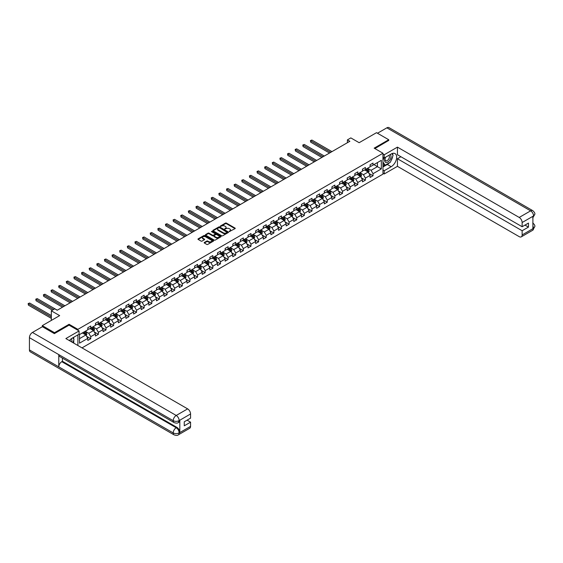 <?xml version="1.0" encoding="UTF-8"?>
<svg xmlns="http://www.w3.org/2000/svg" width="563" height="563" viewBox="0 0 563 563"><rect width="100%" height="100%" fill="white"/><g stroke="black" fill="none" stroke-linecap="round" stroke-linejoin="round"><path stroke-width="0.84" d="M229.268 231.597L235.038 228.648A0.676 0.394 0 0 0 235.038 228.092L226.396 223.103A0.676 0.394 0 0 0 225.439 223.103L220.337 226.052L220.337 226.439L221.674 226.059A2.175 1.253 0 0 1 224.743 226.059L225.46 226.474A2.175 1.253 0 0 1 226.101 227.361A2.175 1.253 0 0 1 225.46 228.247L224.806 229.014L226.136 228.634A2.175 1.253 0 0 1 229.211 228.634L229.929 229.05A2.175 1.253 0 0 1 230.563 229.936A2.175 1.253 0 0 1 229.929 230.823L229.268 231.203M204.369 242.449A0.676 0.394 0 0 0 204.369 243.005L206.79 244.405A0.676 0.394 0 0 0 207.754 244.405L213.412 241.133A0.676 0.394 0 0 0 213.412 240.577L204.777 235.594A0.676 0.394 0 0 0 203.813 235.594L198.148 238.86A0.676 0.394 0 0 0 198.148 239.416L201.075 241.105A0.676 0.394 0 0 0 202.04 241.105L204.46 239.704A0.676 0.394 0 0 0 204.46 239.155L203.011 238.311A1.816 1.049 0 0 1 202.476 237.572A1.816 1.049 0 0 1 203.602 236.608A1.816 1.049 0 0 1 205.579 236.833L211.266 240.112A1.816 1.049 0 0 1 211.801 240.858A1.816 1.049 0 0 1 210.675 241.823A1.816 1.049 0 0 1 208.697 241.597L207.754 241.048A0.676 0.394 0 0 0 206.79 241.048L204.369 242.449L204.369 243.005L206.79 241.618L206.79 241.048M388.73 140.588L388.73 139.737L376.506 132.678L359.145 142.699L350.833 137.9L347.406 139.877L349.855 141.292L57.208 310.248L54.766 308.834L51.339 310.811L51.339 320.41M69.094 325.182L69.094 324.281L54.52 332.691L42.295 325.632L59.657 315.611L51.339 310.811M69.094 324.281L77.898 329.362L382.96 153.235L382.96 174.129L82.001 347.885M388.73 139.737L374.156 148.153L382.96 153.235M221.716 235.784A0.676 0.394 0 0 0 222.681 235.784L228.346 232.512A0.676 0.394 0 0 0 228.346 231.963L219.704 226.973A0.676 0.394 0 0 0 218.747 226.973L213.081 230.246A0.676 0.394 0 0 0 213.081 230.795L221.716 235.784M211.611 231.696L212.096 231.766L212.096 231.196L220.879 236.27A0.676 0.394 0 0 1 220.879 236.826L215.214 240.098A0.676 0.394 0 0 1 214.257 240.098L205.615 235.109L205.615 234.553A0.676 0.394 0 0 0 205.615 235.109M205.615 234.553L208.036 233.152A0.676 0.394 0 0 1 209 233.152L212.504 235.179A0.676 0.394 0 0 0 213.461 235.179L215.073 234.25A0.676 0.394 0 0 0 215.073 233.694L211.421 231.59L212.096 231.196M42.295 326.765L42.295 325.632M54.52 332.691L54.52 333.542M77.898 345.513L77.898 334.865M77.898 330.263L77.898 329.362M86.674 336.378L90.756 338.736L90.756 336.674L95.45 333.965L95.45 336.027L98.384 334.331L98.384 332.269L103.078 329.559L103.078 331.621L106.013 329.925L106.013 327.863L110.707 325.154L110.707 327.216L113.642 325.52L113.642 323.465L118.343 320.748L118.343 322.81L121.27 321.121L121.27 319.059L125.971 316.343L125.971 318.405L128.906 316.716L128.906 314.654L133.6 311.944L133.6 313.999L136.535 312.31L136.535 310.248L141.229 307.539L141.229 309.601L144.163 307.905L144.163 305.843L148.857 303.133L148.857 305.195L151.792 303.499L151.792 301.437L156.486 298.728L156.486 300.79L159.42 299.094L159.42 297.032L164.114 294.322L164.114 296.384L167.049 294.688L167.049 292.626L171.743 289.917L171.743 291.979L174.678 290.283L174.678 288.221L179.372 285.511L179.372 287.573L182.306 285.884L182.306 283.822L187 281.106L187 283.168L189.935 281.479L189.935 279.417L194.629 276.707L194.629 278.762L197.564 277.073L197.564 275.011L202.258 272.302L202.258 274.364L205.192 272.668L205.192 270.606L209.886 267.897L209.886 269.959L212.821 268.262L212.821 266.2L217.515 263.491L217.515 265.553L220.45 263.857L220.45 261.795L225.144 259.086L225.144 261.148L228.078 259.452L228.078 257.39L232.772 254.68L232.772 256.742L235.707 255.046L235.707 252.984L240.401 250.275L240.401 252.337L243.336 250.641L243.336 248.586L248.037 245.869L248.037 247.931L250.964 246.242L250.964 244.18L255.665 241.471L255.665 243.526L258.6 241.837L258.6 239.775L263.294 237.065L263.294 239.127L266.229 237.431L266.229 235.369L270.923 232.66L270.923 234.722L273.857 233.026L273.857 230.964L278.551 228.254L278.551 230.316L281.486 228.62L281.486 226.558L286.18 223.849L286.18 225.911L289.115 224.215L289.115 222.153L293.809 219.443L293.809 221.505L296.743 219.809L296.743 217.747L301.437 215.038L301.437 217.1L304.372 215.404L304.372 213.349L309.066 210.632L309.066 212.694L312.001 211.005L312.001 208.943L316.695 206.234L316.695 208.289L319.629 206.6L319.629 204.538L324.323 201.828L324.323 203.89L327.258 202.194L327.258 200.132L331.952 197.423L331.952 199.485L334.886 197.789L334.886 195.727L339.58 193.018L339.58 195.079L342.515 193.383L342.515 191.321L347.209 188.612L347.209 190.674L350.144 188.978L350.144 186.916L354.838 184.207L354.838 186.269L357.772 184.573L357.772 182.511L362.466 179.801L362.466 181.863L365.401 180.167L365.401 178.112L370.102 175.396L370.102 177.458L373.03 175.769L373.03 173.707L381.348 168.907L381.348 160.321L377.435 162.58L377.435 166.648L381.348 168.907M90.756 338.736L87.821 340.432L87.821 338.37L79.51 343.17L79.51 334.584L87.821 329.784L87.821 327.722L90.756 326.033L90.756 328.088L95.45 325.379L95.45 323.317L98.384 321.628L98.384 323.69L103.078 320.973L103.078 318.918L106.013 317.222L106.013 319.284L110.707 316.575L110.707 314.513L113.642 312.817L113.642 314.879L118.343 312.169L118.343 310.107L121.27 308.411L121.27 310.473L125.971 307.764L125.971 305.702L128.906 304.006L128.906 306.068L133.6 303.358L133.6 301.296L136.535 299.6L136.535 301.662L141.229 298.953L141.229 296.891L144.163 295.195L144.163 297.257L148.857 294.548L148.857 292.486L151.792 290.797L151.792 292.851L156.486 290.142L156.486 288.08L159.42 286.391L159.42 288.453L164.114 285.737L164.114 283.682L167.049 281.986L167.049 284.048L171.743 281.338L171.743 279.276L174.678 277.58L174.678 279.642L179.372 276.933L179.372 274.871L182.306 273.175L182.306 275.237L187 272.527L187 270.465L189.935 268.769L189.935 270.831L194.629 268.122L194.629 266.06L197.564 264.364L197.564 266.426L202.258 263.716L202.258 261.654L205.192 259.958L205.192 262.02L209.886 259.311L209.886 257.249L212.821 255.56L212.821 257.615L217.515 254.905L217.515 252.843L220.45 251.154L220.45 253.216L225.144 250.5L225.144 248.445L228.078 246.749L228.078 248.811L232.772 246.101L232.772 244.039L235.707 242.343L235.707 244.405L240.401 241.696L240.401 239.634L243.336 237.938L243.336 240L248.037 237.29L248.037 235.228L250.964 233.532L250.964 235.594L255.665 232.885L255.665 230.823L258.6 229.127L258.6 231.189L263.294 228.479L263.294 226.417L266.229 224.721L266.229 226.783L270.923 224.074L270.923 222.012L273.857 220.323L273.857 222.378L278.551 219.669L278.551 217.607L281.486 215.918L281.486 217.98L286.18 215.263L286.18 213.208L289.115 211.512L289.115 213.574L293.809 210.865L293.809 208.803L296.743 207.107L296.743 209.169L301.437 206.459L301.437 204.397L304.372 202.701L304.372 204.763L309.066 202.054L309.066 199.992L312.001 198.296L312.001 200.358L316.695 197.648L316.695 195.586L319.629 193.89L319.629 195.952L324.323 193.243L324.323 191.181L327.258 189.485L327.258 191.547L331.952 188.837L331.952 186.775L334.886 185.086L334.886 187.141L339.58 184.432L339.58 182.37L342.515 180.681L342.515 182.743L347.209 180.026L347.209 177.971L350.144 176.275L350.144 178.337L354.838 175.628L354.838 173.566L357.772 171.87L357.772 173.932L362.466 171.222L362.466 169.16L365.401 167.464L365.401 169.526L370.102 166.817L370.102 164.755L373.03 163.059L373.03 165.121L381.348 160.321M89.974 328.546L93.493 330.58L88.799 333.289L85.28 331.255M87.821 328.658L88.799 329.221L90.756 328.088M88.799 333.289L90.756 336.674M93.493 330.58L95.45 333.965M97.603 324.14L101.122 326.174L96.428 328.883L92.909 326.85M95.45 324.253L96.428 324.816L98.384 323.69M96.428 328.883L98.384 332.269M101.122 326.174L103.078 329.559M105.232 319.735L108.758 321.769L104.056 324.478L100.538 322.444M103.078 319.847L104.056 320.41L106.013 319.284M104.056 324.478L106.013 327.863M108.758 321.769L110.707 325.154M112.86 315.329L116.386 317.363L111.685 320.073L108.166 318.039M110.707 315.442L111.685 316.005L113.642 314.879M111.685 320.073L113.642 323.465M116.386 317.363L118.343 320.748M120.489 310.924L124.015 312.958L119.321 315.667L115.795 313.633M118.343 311.036L119.321 311.599L121.27 310.473M119.321 315.667L121.27 319.059M124.015 312.958L125.971 316.343M128.118 306.518L131.643 308.552L126.949 311.262L123.424 309.228M125.971 306.631L126.949 307.201L128.906 306.068M126.949 311.262L128.906 314.654M131.643 308.552L133.6 311.944M135.746 302.113L139.272 304.147L134.578 306.856L131.052 304.829M133.6 302.225L134.578 302.795L136.535 301.662M134.578 306.856L136.535 310.248M139.272 304.147L141.229 307.539M143.375 297.714L146.901 299.741L142.207 302.458L138.681 300.424M141.229 297.827L142.207 298.39L144.163 297.257M142.207 302.458L144.163 305.843M146.901 299.741L148.857 303.133M151.011 293.309L154.529 295.343L149.835 298.052L146.31 296.018M148.857 293.422L149.835 293.985L151.792 292.851M149.835 298.052L151.792 301.437M154.529 295.343L156.486 298.728M158.639 288.903L162.158 290.937L157.464 293.647L153.938 291.613M156.486 289.016L157.464 289.579L159.42 288.453M157.464 293.647L159.42 297.032M162.158 290.937L164.114 294.322M166.268 284.498L169.787 286.532L165.093 289.241L161.574 287.207M164.114 284.611L165.093 285.174L167.049 284.048M165.093 289.241L167.049 292.626M169.787 286.532L171.743 289.917M173.897 280.092L177.415 282.126L172.721 284.836L169.203 282.802M171.743 280.205L172.721 280.768L174.678 279.642M172.721 284.836L174.678 288.221M177.415 282.126L179.372 285.511M181.525 275.687L185.044 277.721L180.35 280.43L176.831 278.396M179.372 275.8L180.35 276.363L182.306 275.237M180.35 280.43L182.306 283.822M185.044 277.721L187 281.106M189.154 271.282L192.673 273.315L187.979 276.025L184.46 273.991M187 271.394L187.979 271.964L189.935 270.831M187.979 276.025L189.935 279.417M192.673 273.315L194.629 276.707M196.783 266.876L200.301 268.91L195.607 271.619L192.089 269.593M194.629 266.989L195.607 267.559L197.564 266.426M195.607 271.619L197.564 275.011M200.301 268.91L202.258 272.302M204.411 262.478L207.93 264.504L203.236 267.221L199.717 265.187M202.258 262.59L203.236 263.153L205.192 262.02M203.236 267.221L205.192 270.606M207.93 264.504L209.886 267.897M212.04 258.072L215.559 260.106L210.865 262.815L207.346 260.782M209.886 258.185L210.865 258.748L212.821 257.615M210.865 262.815L212.821 266.2M215.559 260.106L217.515 263.491M219.669 253.667L223.187 255.701L218.493 258.41L214.975 256.376M217.515 253.779L218.493 254.342L220.45 253.216M218.493 258.41L220.45 261.795M223.187 255.701L225.144 259.086M227.297 249.261L230.816 251.295L226.122 254.004L222.603 251.971M225.144 249.374L226.122 249.937L228.078 248.811M226.122 254.004L228.078 257.39M230.816 251.295L232.772 254.68M234.926 244.856L238.452 246.89L233.751 249.599L230.232 247.565M232.772 244.968L233.751 245.531L235.707 244.405M233.751 249.599L235.707 252.984M238.452 246.89L240.401 250.275M242.554 240.45L246.08 242.484L241.379 245.194L237.86 243.16M240.401 240.563L241.379 241.126L243.336 240M241.379 245.194L243.336 248.586M246.08 242.484L248.037 245.869M250.183 236.045L253.709 238.079L249.015 240.788L245.489 238.754M248.037 236.157L249.015 236.727L250.964 235.594M249.015 240.788L250.964 244.18M253.709 238.079L255.665 241.471M257.812 231.639L261.338 233.673L256.644 236.383L253.118 234.356M255.665 231.752L256.644 232.322L258.6 231.189M256.644 236.383L258.6 239.775M261.338 233.673L263.294 237.065M265.44 227.241L268.966 229.268L264.272 231.984L260.746 229.95M263.294 227.353L264.272 227.916L266.229 226.783M264.272 231.984L266.229 235.369M268.966 229.268L270.923 232.66M273.069 222.835L276.595 224.869L271.901 227.579L268.375 225.545M270.923 222.948L271.901 223.511L273.857 222.378M271.901 227.579L273.857 230.964M276.595 224.869L278.551 228.254M280.705 218.43L284.224 220.464L279.529 223.173L276.004 221.139M278.551 218.543L279.529 219.106L281.486 217.98M279.529 223.173L281.486 226.558M284.224 220.464L286.18 223.849M288.333 214.024L291.852 216.058L287.158 218.768L283.632 216.734M286.18 214.137L287.158 214.7L289.115 213.574M287.158 218.768L289.115 222.153M291.852 216.058L293.809 219.443M295.962 209.619L299.481 211.653L294.787 214.362L291.268 212.328M293.809 209.732L294.787 210.295L296.743 209.169M294.787 214.362L296.743 217.747M299.481 211.653L301.437 215.038M303.591 205.214L307.109 207.247L302.415 209.957L298.897 207.923M301.437 205.326L302.415 205.889L304.372 204.763M302.415 209.957L304.372 213.349M307.109 207.247L309.066 210.632M311.219 200.808L314.738 202.842L310.044 205.551L306.525 203.517M309.066 200.921L310.044 201.491L312.001 200.358M310.044 205.551L312.001 208.943M314.738 202.842L316.695 206.234M318.848 196.403L322.367 198.436L317.673 201.146L314.154 199.119M316.695 196.515L317.673 197.085L319.629 195.952M317.673 201.146L319.629 204.538M322.367 198.436L324.323 201.828M326.477 192.004L329.995 194.031L325.301 196.747L321.783 194.714M324.323 192.117L325.301 192.68L327.258 191.547M325.301 196.747L327.258 200.132M329.995 194.031L331.952 197.423M334.105 187.599L337.624 189.625L332.93 192.342L329.411 190.308M331.952 187.711L332.93 188.274L334.886 187.141M332.93 192.342L334.886 195.727M337.624 189.625L339.58 193.018M341.734 183.193L345.253 185.227L340.559 187.936L337.04 185.903M339.58 183.306L340.559 183.869L342.515 182.743M340.559 187.936L342.515 191.321M345.253 185.227L347.209 188.612M349.363 178.788L352.881 180.822L348.187 183.531L344.669 181.497M347.209 178.9L348.187 179.463L350.144 178.337M348.187 183.531L350.144 186.916M352.881 180.822L354.838 184.207M356.991 174.382L360.51 176.416L355.816 179.125L352.297 177.092M354.838 174.495L355.816 175.058L357.772 173.932M355.816 179.125L357.772 182.511M360.51 176.416L362.466 179.801M364.62 169.977L368.146 172.011L363.445 174.72L359.926 172.686M362.466 170.089L363.445 170.652L365.401 169.526M363.445 174.72L365.401 178.112M368.146 172.011L370.102 175.396M373.916 164.614L377.435 166.648L371.073 170.315L367.555 168.281M370.102 165.684L371.073 166.254L373.03 165.121M371.073 170.315L373.03 173.707M347.406 139.877L347.406 142.699M79.51 338.652L85.865 334.978L82.346 332.951M85.865 334.978L87.821 338.37M368.948 173.411L373.03 175.769M361.319 177.809L365.401 180.167M353.691 182.215L357.772 184.573M346.062 186.62L350.144 188.978M338.433 191.026L342.515 193.383M330.805 195.431L334.886 197.789M323.176 199.837L327.258 202.194M315.547 204.242L319.629 206.6M307.919 208.648L312.001 211.005M300.29 213.046L304.372 215.404M292.661 217.452L296.743 219.809M285.033 221.857L289.115 224.215M277.397 226.263L281.486 228.62M269.768 230.668L273.857 233.026M262.14 235.074L266.229 237.431M254.511 239.479L258.6 241.837M246.883 243.885L250.964 246.242M239.254 248.283L243.336 250.641M231.625 252.688L235.707 255.046M223.997 257.094L228.078 259.452M216.368 261.499L220.45 263.857M208.739 265.905L212.821 268.262M201.111 270.31L205.192 272.668M193.482 274.716L197.564 277.073M185.853 279.121L189.935 281.479M178.225 283.527L182.306 285.884M170.596 287.925L174.678 290.283M162.967 292.331L167.049 294.688M155.339 296.736L159.42 299.094M147.703 301.142L151.792 303.499M140.074 305.547L144.163 307.905M132.446 309.953L136.535 312.31M124.817 314.358L128.906 316.716M117.188 318.764L121.27 321.121M109.56 323.162L113.642 325.52M101.931 327.567L106.013 329.925M94.302 331.973L98.384 334.331M229.458 231.66L229.929 231.386A2.175 1.253 0 0 0 230.563 230.499L230.563 229.936M226.101 227.361L226.101 227.924A2.175 1.253 0 0 1 225.46 228.81L224.996 229.085M235.031 228.655L226.396 223.673A0.676 0.394 0 0 0 225.439 223.673L220.527 226.509M228.346 231.963L228.346 232.512L219.704 227.536A0.676 0.394 0 0 0 218.747 227.536L213.088 230.802L213.081 230.246M227.142 232.435L219.556 227.663L218.191 228.064A2.175 1.253 0 0 0 217.557 228.951A2.175 1.253 0 0 0 218.191 229.838L223.377 232.836A2.175 1.253 0 0 0 226.446 232.836L227.142 232.435L227.142 232.998L227.142 232.61M217.557 228.951L217.557 229.521A2.175 1.253 0 0 0 218.191 230.408L218.191 229.838M227.142 232.998L226.446 233.399A2.175 1.253 0 0 1 223.377 233.399L218.191 230.408M205.622 235.109L208.036 233.715L208.036 233.152M215.27 233.969L215.27 234.532A0.676 0.394 0 0 1 215.073 234.813L213.461 235.742A0.676 0.394 0 0 1 212.504 235.742L209 233.715A0.676 0.394 0 0 0 208.036 233.715M212.096 231.766L220.872 236.833M216.143 237.276A1.816 1.049 0 0 0 218.12 237.502A1.816 1.049 0 0 0 219.239 236.53A1.816 1.049 0 0 0 218.704 235.791L216.706 234.637A0.676 0.394 0 0 0 215.742 234.637L214.137 235.566A0.676 0.394 0 0 0 214.137 236.115L216.143 237.276L216.143 237.839A1.816 1.049 0 0 0 218.12 238.065A1.816 1.049 0 0 0 219.239 237.1L219.239 236.53M213.933 235.841L213.933 236.404A0.676 0.394 0 0 0 214.137 236.685L214.137 236.115M216.143 237.839L214.137 236.685M211.801 240.858L211.801 241.421A1.816 1.049 0 0 1 210.675 242.393A1.816 1.049 0 0 1 208.697 242.16L207.754 241.618A0.676 0.394 0 0 0 206.79 241.618M202.476 237.572L202.476 238.135A1.816 1.049 0 0 0 203.011 238.881L203.011 238.311M204.453 239.711L203.011 238.881M213.412 240.577L213.412 241.133L204.777 236.157A0.676 0.394 0 0 0 203.813 236.157L198.162 239.423M368.526 172.679L369.11 171.215A1.83 1.056 -120 0 0 368.526 169.653L367.519 168.309M365.76 170.631L365.07 169.716M331.952 151.623L311.916 140.06L310.692 140.764L310.692 142.172L329.51 153.037M365.999 169.181L367.013 170.526A1.83 1.056 60 0 1 367.533 171.631L368.125 171.293A1.83 1.056 -120 0 0 367.597 170.188L366.59 168.844M366.126 169.111L367.245 170.603A0.936 0.542 60 0 1 367.421 170.885L368.125 171.293M310.692 142.172L310.424 140.609L330.727 152.334M310.424 140.609L311.916 140.06M385.437 157.309A4.497 2.597 120 0 0 386.211 162.496A4.497 2.597 120 0 0 390.272 159.287A4.497 2.597 120 0 0 390.166 154.579M385.697 157.161A3.075 1.773 120 0 0 385.683 160.729A3.075 1.773 120 0 0 386.134 160.87A3.075 1.773 120 0 0 388.949 158.597A3.075 1.773 120 0 0 388.759 155.402A3.075 1.773 120 0 0 388.751 155.395M391.883 153.643L393.08 155.353L390.44 162.158L385.162 165.205L382.96 163.727M385.162 165.205L382.96 162.074M382.96 160.321L383.924 157.83M71.775 341.98A4.497 2.597 120 0 0 71.184 338.835M70.347 341.15A3.075 1.773 120 0 0 70.03 339.89M72.803 337.807L74.027 339.552L72.852 342.6M389.469 162.721A7.783 4.49 120 0 1 387.316 164.473L391.179 166.704A7.783 4.49 120 0 0 396.261 159.843A7.783 4.49 120 0 0 395.064 153.615A7.783 4.49 120 0 0 391.179 153.995L384.233 158.006L384.233 154.762L397.436 147.133L519.206 217.438L530.627 210.851L386.851 127.836L377.484 133.241M391.179 166.704L384.233 170.709L384.233 173.96L397.436 166.338L397.436 158.738L522.14 230.739L522.14 234.947L533.633 228.254L532.901 228.592L532.901 216.452L533.562 215.932L522.14 222.519A4.152 2.393 -120 0 0 519.206 217.438M400.905 156.732L397.436 158.738M524.976 225.094L528.453 227.093L528.453 223.089L522.14 226.727L397.436 154.734L397.436 147.133M382.96 157.274L384.233 158.006M382.96 154.023L384.233 154.762M382.96 173.228L384.233 173.96M382.96 169.977L384.233 170.709M397.436 166.338L519.206 236.643A4.152 2.393 -120 0 0 521.282 236.847A4.152 2.393 -120 0 0 522.14 234.947M386.851 127.836A4.251 2.456 -60 0 1 388.977 127.625L532.753 210.639A4.251 2.456 -60 0 0 530.627 210.851A4.152 2.393 60 0 1 533.562 215.932M522.14 226.727L522.14 222.519M528.453 227.093L522.14 230.739M388.73 140.419L374.895 148.576M391.011 160.68A7.783 4.49 120 0 0 392.685 156.366M392.812 154.973A7.783 4.49 120 0 0 392.622 153.382M387.316 164.473L382.96 166.986M382.96 166.078L384.818 165.008M382.96 164.389L383.354 164.164M532.901 225.693L533.562 228.212M532.753 222.92C534.421 224.419 535.124 225.622 534.85 226.516L533.64 228.247M532.753 210.639C534.421 212.124 535.117 213.335 534.85 214.264L533.633 215.974M174.094 422.595A4.251 2.456 -60 0 1 173.207 420.674C175.17 421.61 177.12 421.603 179.076 420.645L178.295 422.588C177.598 423.292 176.198 423.299 174.094 422.595L59.657 356.52A4.251 2.456 -60 0 1 58.777 354.606L29.431 337.666A4.251 2.456 -60 0 1 32.436 332.451L42.394 326.709L54.372 333.627L69.045 325.154L79.066 330.945L79.066 334.19L72.127 338.201A7.783 4.49 120 0 0 69.397 340.608M79.066 330.945L65.864 338.567L187.634 408.872A4.152 2.393 60 0 1 190.568 413.953L190.568 418.161L184.263 421.8L184.263 425.811L190.568 422.173L190.568 426.374A4.152 2.393 60 0 1 189.71 428.274L178.295 434.868A4.152 2.393 -120 0 0 179.154 432.968L190.568 426.374M73.57 343.015L75.203 343.958M73.739 342.916L73.739 340.305M73.739 339.144L73.739 337.265M178.295 434.868C177.626 435.572 176.226 435.572 174.094 434.875L30.311 351.861A4.251 2.456 -60 0 1 29.431 349.919L58.777 366.858A4.251 2.456 -60 0 1 61.782 361.678L176.219 427.746L176.881 427.366A4.152 2.393 60 0 1 179.815 432.447L179.815 420.308A4.152 2.393 60 0 1 178.95 422.208L178.295 422.588M29.431 337.666L29.431 349.919M32.436 332.451L176.219 415.466A4.251 2.456 -60 0 0 173.207 420.674L58.777 354.606L58.777 366.858L173.207 432.926C175.163 433.869 177.12 433.869 179.076 432.926L179.154 432.968M190.568 422.173L187.099 420.167M62.444 358.131L62.444 361.298L176.881 427.366M62.444 361.298L61.782 361.678M360.897 177.085L361.481 175.621A1.83 1.056 -120 0 0 360.897 174.058L359.891 172.707M358.124 175.037L357.442 174.122M324.323 156.028L304.287 144.459L303.063 145.17L303.063 146.577L321.881 157.443M358.371 173.587L359.384 174.931A1.83 1.056 60 0 1 359.905 176.036L360.489 175.698A1.83 1.056 -120 0 0 359.968 174.593L358.955 173.249M358.497 173.51L359.616 175.009A0.936 0.542 60 0 1 359.785 175.29L360.489 175.698M303.063 146.577L302.795 145.015L323.099 156.732M302.795 145.015L304.287 144.459M353.268 181.49L353.853 180.026A1.83 1.056 -120 0 0 353.268 178.464L352.255 177.113M350.496 179.442L349.813 178.527M316.695 160.434L296.659 148.864L295.434 149.575L295.434 150.983L314.253 161.848M350.742 177.992L351.748 179.337A1.83 1.056 60 0 1 352.276 180.441L352.86 180.104A1.83 1.056 -120 0 0 352.339 178.999L351.326 177.655M350.869 177.915L351.988 179.414A0.936 0.542 60 0 1 352.156 179.696L352.86 180.104M295.434 150.983L295.167 149.42L315.47 161.138M295.167 149.42L296.659 148.864M345.64 185.896L346.224 184.425A1.83 1.056 -120 0 0 345.64 182.869L344.626 181.518M342.867 183.848L342.184 182.933M309.066 164.839L289.03 153.27L287.806 153.981L287.806 155.388L306.624 166.254M343.113 182.398L344.12 183.742A1.83 1.056 60 0 1 344.647 184.847L345.232 184.509A1.83 1.056 -120 0 0 344.711 183.404L343.697 182.053M343.24 182.321L344.359 183.819A0.936 0.542 60 0 1 344.528 184.101L345.232 184.509M287.806 155.388L287.538 153.819L307.841 165.543M287.538 153.819L289.03 153.27M338.011 190.301L338.595 188.83A1.83 1.056 -120 0 0 338.011 187.275L336.998 185.924M335.238 188.253L334.556 187.338M301.437 169.245L281.401 157.675L280.177 158.379L280.177 159.793L298.988 170.652M335.485 186.796L336.491 188.148A1.83 1.056 60 0 1 337.019 189.252L337.603 188.908A1.83 1.056 -120 0 0 337.082 187.81L336.069 186.459M335.611 186.726L336.73 188.218A0.936 0.542 60 0 1 336.899 188.506L337.603 188.908M280.177 159.793L279.91 158.224L300.213 169.949M279.91 158.224L281.401 157.675M330.382 194.699L330.967 193.236A1.83 1.056 -120 0 0 330.382 191.673L329.369 190.329M327.61 192.659L326.927 191.744M293.809 173.65L273.773 162.081L272.548 162.784L272.548 164.199L291.36 175.058M327.856 191.202L328.862 192.553A1.83 1.056 60 0 1 329.39 193.651L329.974 193.313A1.83 1.056 -120 0 0 329.454 192.215L328.44 190.864M327.983 191.131L329.102 192.623A0.936 0.542 60 0 1 329.271 192.912L329.974 193.313M272.548 164.199L272.281 162.63L292.584 174.354M272.281 162.63L273.773 162.081M322.754 199.105L323.338 197.641A1.83 1.056 -120 0 0 322.754 196.079L321.74 194.735M319.981 197.064L319.298 196.142M286.18 178.056L266.144 166.486L264.92 167.19L264.92 168.604L283.731 179.463M320.227 195.607L321.234 196.959A1.83 1.056 60 0 1 321.762 198.056L322.346 197.719A1.83 1.056 -120 0 0 321.825 196.621L320.811 195.27M320.354 195.537L321.473 197.029A0.936 0.542 60 0 1 321.642 197.31L322.346 197.719M264.92 168.604L264.652 167.035L284.955 178.76M264.652 167.035L266.144 166.486M315.125 203.51L315.709 202.047A1.83 1.056 -120 0 0 315.125 200.484L314.112 199.14M312.352 201.463L311.67 200.548M278.551 182.454L258.516 170.892L257.291 171.595L257.291 173.01L276.102 183.869M312.599 200.013L313.605 201.364A1.83 1.056 60 0 1 314.133 202.462L314.717 202.124A1.83 1.056 -120 0 0 314.196 201.019L313.183 199.675M312.725 199.942L313.844 201.434A0.936 0.542 60 0 1 314.013 201.716L314.717 202.124M257.291 173.01L257.024 171.441L277.327 183.165M257.024 171.441L258.516 170.892M307.497 207.916L308.081 206.452A1.83 1.056 -120 0 0 307.497 204.89L306.483 203.546M304.724 205.868L304.041 204.953M270.923 186.86L250.887 175.297L249.662 176.001L249.662 177.415L268.474 188.274M304.97 204.418L305.976 205.762A1.83 1.056 60 0 1 306.504 206.867L307.088 206.53A1.83 1.056 -120 0 0 306.561 205.425L305.554 204.08M305.097 204.348L306.216 205.84A0.936 0.542 60 0 1 306.385 206.121L307.088 206.53M249.662 177.415L249.395 175.846L269.698 187.57M249.395 175.846L250.887 175.297M299.868 212.321L300.452 210.858A1.83 1.056 -120 0 0 299.861 209.295L298.854 207.944M297.095 210.273L296.412 209.359M263.294 191.265L243.258 179.696L242.034 180.406L242.034 181.814L260.845 192.68M297.341 208.824L298.348 210.168A1.83 1.056 60 0 1 298.876 211.273L299.46 210.935A1.83 1.056 -120 0 0 298.932 209.83L297.926 208.486M297.468 208.746L298.587 210.245A0.936 0.542 60 0 1 298.756 210.527L299.46 210.935M242.034 181.814L241.766 180.251L262.069 191.969M241.766 180.251L243.258 179.696M292.239 216.727L292.823 215.263A1.83 1.056 -120 0 0 292.232 213.701L291.226 212.35M289.466 214.679L288.784 213.764M255.665 195.671L235.63 184.101L234.405 184.812L234.405 186.219L253.216 197.085M289.713 213.229L290.719 214.573A1.83 1.056 60 0 1 291.247 215.678L291.831 215.34A1.83 1.056 -120 0 0 291.303 214.236L290.297 212.891M289.839 213.152L290.958 214.651A0.936 0.542 60 0 1 291.127 214.932L291.831 215.34M234.405 186.219L234.138 184.657L254.441 196.374M234.138 184.657L235.63 184.101M284.611 221.132L285.188 219.661A1.83 1.056 -120 0 0 284.604 218.106L283.597 216.755M281.838 219.084L281.148 218.17M248.037 200.076L228.001 188.506L226.776 189.217L226.776 190.625L245.588 201.491M282.077 217.635L283.09 218.979A1.83 1.056 60 0 1 283.611 220.084L284.202 219.746A1.83 1.056 -120 0 0 283.675 218.641L282.668 217.29M282.211 217.557L283.33 219.056A0.936 0.542 60 0 1 283.499 219.338L284.202 219.746M226.776 190.625L226.509 189.055L246.812 200.78M226.509 189.055L228.001 188.506M276.982 225.538L277.559 224.067A1.83 1.056 -120 0 0 276.975 222.512L275.969 221.16M274.209 223.49L273.519 222.575M240.401 204.482L220.365 192.912L219.148 193.616L219.148 195.03L237.959 205.889M274.448 222.04L275.462 223.384A1.83 1.056 60 0 1 275.983 224.489L276.574 224.144A1.83 1.056 -120 0 0 276.046 223.047L275.04 221.695M274.582 221.963L275.701 223.455A0.936 0.542 60 0 1 275.87 223.743L276.574 224.144M219.148 195.03L218.873 193.461L239.184 205.185M218.873 193.461L220.365 192.912M269.353 229.936L269.93 228.472A1.83 1.056 -120 0 0 269.346 226.91L268.34 225.566M266.581 227.895L265.891 226.98M232.772 208.887L212.737 197.317L211.519 198.021L211.519 199.436L230.33 210.295M266.82 226.439L267.833 227.79A1.83 1.056 60 0 1 268.354 228.888L268.945 228.55A1.83 1.056 -120 0 0 268.417 227.452L267.411 226.101M266.953 226.368L268.072 227.86A0.936 0.542 60 0 1 268.241 228.149L268.945 228.55M211.519 199.436L211.245 197.866L231.555 209.591M211.245 197.866L212.737 197.317M261.725 234.342L262.302 232.878A1.83 1.056 -120 0 0 261.718 231.316L260.711 229.971M258.952 232.301L258.262 231.379M225.144 213.293L205.108 201.723L203.89 202.427L203.89 203.841L222.702 214.7M259.191 230.844L260.205 232.195A1.83 1.056 60 0 1 260.725 233.293L261.316 232.955A1.83 1.056 -120 0 0 260.789 231.857L259.782 230.506M259.318 230.774L260.444 232.266A0.936 0.542 60 0 1 260.613 232.547L261.316 232.955M203.89 203.841L203.616 202.272L223.926 213.996M203.616 202.272L205.108 201.723M254.096 238.747L254.673 237.283A1.83 1.056 -120 0 0 254.089 235.721L253.083 234.377M251.323 236.699L250.634 235.784M217.515 217.691L197.479 206.128L196.262 206.832L196.262 208.247L215.073 219.106M251.562 235.25L252.576 236.601A1.83 1.056 60 0 1 253.097 237.699L253.688 237.361A1.83 1.056 -120 0 0 253.16 236.256L252.154 234.912M251.689 235.179L252.815 236.671A0.936 0.542 60 0 1 252.984 236.953L253.688 237.361M196.262 208.247L195.987 206.677L216.298 218.402M195.987 206.677L197.479 206.128M246.46 243.153L247.044 241.689A1.83 1.056 -120 0 0 246.46 240.127L245.454 238.782M243.695 241.105L243.005 240.19M209.886 222.096L189.851 210.534L188.626 211.238L188.626 212.652L207.444 223.511M243.934 239.655L244.947 240.999A1.83 1.056 60 0 1 245.468 242.104L246.059 241.766A1.83 1.056 -120 0 0 245.531 240.661L244.525 239.317M244.06 239.585L245.179 241.077A0.936 0.542 60 0 1 245.355 241.358L246.059 241.766M188.626 212.652L188.359 211.083L208.662 222.807M188.359 211.083L189.851 210.534M238.832 247.558L239.416 246.094A1.83 1.056 -120 0 0 238.832 244.532L237.825 243.188M236.066 245.51L235.376 244.595M202.258 226.502L182.222 214.932L180.997 215.643L180.997 217.051L199.816 227.916M236.305 244.06L237.319 245.405A1.83 1.056 60 0 1 237.839 246.51L238.423 246.172A1.83 1.056 -120 0 0 237.903 245.067L236.896 243.723M236.432 243.983L237.551 245.482A0.936 0.542 60 0 1 237.72 245.764L238.423 246.172M180.997 217.051L180.73 215.488L201.033 227.206M180.73 215.488L182.222 214.932M231.203 251.964L231.787 250.5A1.83 1.056 -120 0 0 231.203 248.937L230.19 247.586M228.43 249.916L227.748 249.001M194.629 230.907L174.593 219.338L173.369 220.049L173.369 221.456L192.187 232.322M228.677 248.466L229.683 249.81A1.83 1.056 60 0 1 230.211 250.915L230.795 250.577A1.83 1.056 -120 0 0 230.274 249.472L229.261 248.128M228.803 248.389L229.922 249.888A0.936 0.542 60 0 1 230.091 250.169L230.795 250.577M173.369 221.456L173.101 219.894L193.405 231.611M173.101 219.894L174.593 219.338M223.574 256.369L224.158 254.898A1.83 1.056 -120 0 0 223.574 253.343L222.561 251.992M220.802 254.321L220.119 253.406M187 235.313L166.965 223.743L165.74 224.454L165.74 225.862L184.558 236.727M221.048 252.871L222.054 254.216A1.83 1.056 60 0 1 222.582 255.321L223.166 254.983A1.83 1.056 -120 0 0 222.645 253.878L221.632 252.527M221.175 252.794L222.294 254.293A0.936 0.542 60 0 1 222.462 254.575L223.166 254.983M165.74 225.862L165.473 224.292L185.776 236.017M165.473 224.292L166.965 223.743M215.946 260.775L216.53 259.304A1.83 1.056 -120 0 0 215.946 257.748L214.932 256.397M213.173 258.727L212.49 257.812M179.372 239.718L159.336 228.149L158.112 228.852L158.112 230.267L176.93 241.126M213.419 257.277L214.426 258.621A1.83 1.056 60 0 1 214.953 259.726L215.538 259.381A1.83 1.056 -120 0 0 215.017 258.283L214.003 256.932M213.546 257.2L214.665 258.691A0.936 0.542 60 0 1 214.834 258.98L215.538 259.381M158.112 230.267L157.844 228.698L178.147 240.422M157.844 228.698L159.336 228.149M208.317 265.173L208.901 263.709A1.83 1.056 -120 0 0 208.317 262.147L207.304 260.803M205.544 263.132L204.862 262.217M171.743 244.124L151.707 232.554L150.483 233.258L150.483 234.672L169.294 245.531M205.791 261.675L206.797 263.027A1.83 1.056 60 0 1 207.325 264.124L207.909 263.787A1.83 1.056 -120 0 0 207.388 262.689L206.375 261.338M205.917 261.605L207.036 263.097A0.936 0.542 60 0 1 207.205 263.385L207.909 263.787M150.483 234.672L150.215 233.103L170.519 244.828M150.215 233.103L151.707 232.554M200.688 269.578L201.273 268.115A1.83 1.056 -120 0 0 200.688 266.552L199.675 265.208M197.916 267.538L197.233 266.616M164.114 248.529L144.079 236.96L142.854 237.663L142.854 239.078L161.665 249.937M198.162 266.081L199.168 267.432A1.83 1.056 60 0 1 199.696 268.53L200.28 268.192A1.83 1.056 -120 0 0 199.759 267.094L198.746 265.743M198.289 266.01L199.408 267.502A0.936 0.542 60 0 1 199.576 267.784L200.28 268.192M142.854 239.078L142.587 237.509L162.89 249.233M142.587 237.509L144.079 236.96M193.06 273.984L193.644 272.52A1.83 1.056 -120 0 0 193.06 270.958L192.046 269.614M190.287 271.936L189.604 271.021M156.486 252.928L136.45 241.365L135.226 242.069L135.226 243.483L154.037 254.342M190.533 270.486L191.54 271.838A1.83 1.056 60 0 1 192.067 272.935L192.652 272.598A1.83 1.056 -120 0 0 192.131 271.493L191.117 270.149M190.66 270.416L191.779 271.908A0.936 0.542 60 0 1 191.948 272.189L192.652 272.598M135.226 243.483L134.958 241.914L155.261 253.639M134.958 241.914L136.45 241.365M185.431 278.389L186.015 276.926A1.83 1.056 -120 0 0 185.431 275.363L184.418 274.019M182.658 276.342L181.976 275.427M148.857 257.333L128.821 245.771L127.597 246.474L127.597 247.889L146.408 258.748M182.905 274.892L183.911 276.236A1.83 1.056 60 0 1 184.439 277.341L185.023 277.003A1.83 1.056 -120 0 0 184.502 275.898L183.489 274.554M183.031 274.821L184.15 276.313A0.936 0.542 60 0 1 184.319 276.595L185.023 277.003M127.597 247.889L127.329 246.32L147.633 258.044M127.329 246.32L128.821 245.771M177.802 282.795L178.387 281.331A1.83 1.056 -120 0 0 177.802 279.769L176.789 278.425M175.03 280.747L174.347 279.832M141.229 261.739L121.193 250.169L119.968 250.88L119.968 252.287L138.779 263.153M175.276 279.297L176.282 280.641A1.83 1.056 60 0 1 176.81 281.746L177.394 281.409A1.83 1.056 -120 0 0 176.866 280.304L175.86 278.959M175.403 279.22L176.522 280.719A0.936 0.542 60 0 1 176.691 281L177.394 281.409M119.968 252.287L119.701 250.725L140.004 262.449M119.701 250.725L121.193 250.169M170.174 287.2L170.758 285.737A1.83 1.056 -120 0 0 170.167 284.174L169.16 282.823M167.401 285.152L166.718 284.238M133.6 266.144L113.564 254.575L112.34 255.285L112.34 256.693L131.151 267.559M167.647 283.703L168.654 285.047A1.83 1.056 60 0 1 169.181 286.152L169.766 285.814A1.83 1.056 -120 0 0 169.238 284.709L168.231 283.365M167.774 283.625L168.893 285.124A0.936 0.542 60 0 1 169.062 285.406L169.766 285.814M112.34 256.693L112.072 255.13L132.375 266.848M112.072 255.13L113.564 254.575M162.545 291.606L163.122 290.135A1.83 1.056 -120 0 0 162.538 288.58L161.532 287.229M159.772 289.558L159.083 288.643M125.971 270.55L105.935 258.98L104.711 259.691L104.711 261.098L123.522 271.964M160.019 288.108L161.025 289.452A1.83 1.056 60 0 1 161.553 290.557L162.137 290.219A1.83 1.056 -120 0 0 161.609 289.115L160.603 287.763M160.145 288.031L161.264 289.53A0.936 0.542 60 0 1 161.433 289.811L162.137 290.219M104.711 261.098L104.444 259.529L124.747 271.253M104.444 259.529L105.935 258.98M154.916 296.011L155.494 294.54A1.83 1.056 -120 0 0 154.909 292.985L153.903 291.634M152.144 293.963L151.454 293.049M118.343 274.955L98.3 263.385L97.082 264.089L97.082 265.504L115.894 276.363M152.383 292.514L153.396 293.858A1.83 1.056 60 0 1 153.917 294.963L154.508 294.618A1.83 1.056 -120 0 0 153.981 293.52L152.974 292.169M152.517 292.436L153.636 293.928A0.936 0.542 60 0 1 153.805 294.217L154.508 294.618M97.082 265.504L96.815 263.934L117.118 275.659M96.815 263.934L98.3 263.385M147.288 300.41L147.865 298.946A1.83 1.056 -120 0 0 147.281 297.384L146.274 296.039M144.515 298.369L143.825 297.454M110.707 279.361L90.671 267.791L89.454 268.495L89.454 269.909L108.265 280.768M144.754 296.912L145.768 298.263A1.83 1.056 60 0 1 146.289 299.361L146.88 299.023A1.83 1.056 -120 0 0 146.352 297.926L145.345 296.574M144.888 296.842L146.007 298.334A0.936 0.542 60 0 1 146.176 298.622L146.88 299.023M89.454 269.909L89.179 268.34L109.489 280.064M89.179 268.34L90.671 267.791M139.659 304.815L140.236 303.351A1.83 1.056 -120 0 0 139.652 301.789L138.646 300.445M136.886 302.774L136.197 301.859M103.078 283.766L83.043 272.196L81.825 272.9L81.825 274.315L100.636 285.174M137.126 301.318L138.139 302.669A1.83 1.056 60 0 1 138.66 303.767L139.251 303.429A1.83 1.056 -120 0 0 138.723 302.331L137.717 300.98M137.252 301.247L138.378 302.739A0.936 0.542 60 0 1 138.547 303.021L139.251 303.429M81.825 274.315L81.551 272.745L101.861 284.47M81.551 272.745L83.043 272.196M132.031 309.221L132.608 307.757A1.83 1.056 -120 0 0 132.023 306.195L131.017 304.85M129.258 307.173L128.568 306.258M95.45 288.165L75.414 276.602L74.196 277.306L74.196 278.72L93.008 289.579M129.497 305.723L130.51 307.074A1.83 1.056 60 0 1 131.031 308.172L131.622 307.834A1.83 1.056 -120 0 0 131.095 306.729L130.088 305.385M129.624 305.653L130.75 307.145A0.936 0.542 60 0 1 130.919 307.426L131.622 307.834M74.196 278.72L73.922 277.151L94.232 288.875M73.922 277.151L75.414 276.602M124.402 313.626L124.979 312.162A1.83 1.056 -120 0 0 124.395 310.6L123.388 309.256M121.629 311.578L120.939 310.663M87.821 292.57L67.785 281.007L66.568 281.711L66.568 283.126L85.379 293.985M121.868 310.129L122.882 311.473A1.83 1.056 60 0 1 123.403 312.578L123.994 312.24A1.83 1.056 -120 0 0 123.466 311.135L122.46 309.791M121.995 310.058L123.114 311.55A0.936 0.542 60 0 1 123.29 311.832L123.994 312.24M66.568 283.126L66.293 281.556L86.603 293.281M66.293 281.556L67.785 281.007M116.766 318.032L117.35 316.568A1.83 1.056 -120 0 0 116.766 315.006L115.76 313.661M114 315.984L113.311 315.069M80.192 296.975L60.157 285.406L58.932 286.117L58.932 287.524L77.75 298.39M114.24 314.534L115.253 315.878A1.83 1.056 60 0 1 115.774 316.983L116.365 316.645A1.83 1.056 -120 0 0 115.837 315.54L114.831 314.196M114.366 314.457L115.485 315.956A0.936 0.542 60 0 1 115.661 316.237L116.365 316.645M58.932 287.524L58.665 285.962L78.968 297.686M58.665 285.962L60.157 285.406M109.138 322.437L109.722 320.973A1.83 1.056 -120 0 0 109.138 319.411L108.131 318.06M106.372 320.389L105.682 319.474M72.564 301.381L52.528 289.811L51.303 290.522L51.303 291.93L70.122 302.795M106.611 318.94L107.624 320.284A1.83 1.056 60 0 1 108.145 321.389L108.729 321.051A1.83 1.056 -120 0 0 108.209 319.946L107.202 318.602M106.738 318.862L107.857 320.361A0.936 0.542 60 0 1 108.026 320.643L108.729 321.051M51.303 291.93L51.036 290.367L71.339 302.085M51.036 290.367L52.528 289.811M101.509 326.843L102.093 325.379A1.83 1.056 -120 0 0 101.509 323.816L100.496 322.465M98.736 324.795L98.053 323.88M64.935 305.786L44.899 294.217L43.675 294.928L43.675 296.335L62.493 307.201M98.982 323.345L99.989 324.689A1.83 1.056 60 0 1 100.517 325.794L101.101 325.456A1.83 1.056 -120 0 0 100.58 324.351L99.567 323.007M99.109 323.268L100.228 324.767A0.936 0.542 60 0 1 100.397 325.048L101.101 325.456M43.675 296.335L43.407 294.766L63.71 306.49M43.407 294.766L44.899 294.217M93.88 331.248L94.464 329.777A1.83 1.056 -120 0 0 93.88 328.222L92.867 326.871M91.107 329.2L90.425 328.285M57.306 310.192L37.271 298.622L36.046 299.326L36.046 300.741L52.415 310.192M91.354 327.75L92.36 329.095A1.83 1.056 60 0 1 92.888 330.2L93.472 329.855A1.83 1.056 -120 0 0 92.951 328.757L91.938 327.406M91.48 327.673L92.599 329.165A0.936 0.542 60 0 1 92.768 329.454L93.472 329.855M36.046 300.741L35.779 299.171L53.64 309.488M35.779 299.171L37.271 298.622M86.252 335.647L86.836 334.183A1.83 1.056 -120 0 0 86.252 332.62L85.238 331.276M83.479 333.606L82.796 332.691M51.339 315.554L29.642 303.028L28.417 303.731L28.417 305.146L51.339 318.376M83.725 332.149L84.731 333.5A1.83 1.056 60 0 1 85.259 334.605L85.843 334.26A1.83 1.056 -120 0 0 85.323 333.162L84.309 331.811M83.852 332.079L84.971 333.57A0.936 0.542 60 0 1 85.14 333.859L85.843 334.26M28.417 305.146L28.15 303.577L51.339 316.969M28.15 303.577L29.642 303.028M229.929 231.386L229.929 230.823M224.806 229.014L224.806 228.627M225.46 228.81L225.46 228.247M220.337 226.439L220.337 226.052M225.439 223.673L225.439 223.103M226.396 223.673L226.396 223.103M235.038 228.648L235.038 228.092M218.747 227.536L218.747 226.973M219.704 227.536L219.704 226.973M223.377 233.399L223.377 232.836M226.446 233.399L226.446 232.836M209 233.715L209 233.152M212.504 235.742L212.504 235.179M213.461 235.742L213.461 235.179M215.073 234.813L215.073 234.25M220.879 236.826L220.879 236.27M207.754 241.618L207.754 241.048M208.697 242.16L208.697 241.597M204.46 239.704L204.46 239.155M198.148 239.416L198.148 238.86M203.813 236.157L203.813 235.594M204.777 236.157L204.777 235.594M367.963 171.905L369.096 171.251M367.597 170.188L368.526 169.653M366.295 170.941L367.013 170.526M534.85 226.53L532.704 230.253A4.152 2.393 -120 0 0 533.562 228.353M532.901 217.832L533.562 216.072M179.815 432.447L179.083 432.926M190.568 413.953L179.083 420.645M179.154 420.688L179.815 420.308M179.154 420.547A4.152 2.393 60 0 0 176.219 415.466L187.634 408.872M174.094 434.875A4.251 2.456 -60 0 1 173.207 432.926A4.251 2.456 -60 0 1 176.219 427.746C177.985 428.929 178.964 430.625 179.154 432.827M360.334 176.31L361.467 175.656M359.968 174.593L360.897 174.058M358.666 175.346L359.384 174.931M352.705 180.716L353.838 180.061M352.339 178.999L353.268 178.464M351.038 179.752L351.748 179.337M345.077 185.121L346.21 184.46M344.711 183.404L345.64 182.869M343.409 184.157L344.12 183.742M337.448 189.527L338.581 188.865M337.082 187.81L338.011 187.275M335.773 188.563L336.491 188.148M329.819 193.932L330.953 193.271M329.454 192.215L330.382 191.673M328.145 192.968L328.862 192.553M322.184 198.331L323.324 197.676M321.825 196.621L322.754 196.079M320.516 197.374L321.234 196.959M314.555 202.736L315.695 202.082M314.196 201.019L315.125 200.484M312.887 201.772L313.605 201.364M306.926 207.142L308.067 206.487M306.561 205.425L307.497 204.89M305.259 206.178L305.976 205.762M299.298 211.547L300.438 210.893M298.932 209.83L299.861 209.295M297.63 210.583L298.348 210.168M291.669 215.953L292.809 215.298M291.303 214.236L292.232 213.701M290.001 214.989L290.719 214.573M284.041 220.358L285.181 219.704M283.675 218.641L284.604 218.106M282.373 219.394L283.09 218.979M276.412 224.764L277.552 224.102M276.046 223.047L276.975 222.512M274.744 223.8L275.462 223.384M268.783 229.169L269.923 228.508M268.417 227.452L269.346 226.91M267.115 228.205L267.833 227.79M261.155 233.568L262.295 232.913M260.789 231.857L261.718 231.316M259.487 232.61L260.205 232.195M253.526 237.973L254.659 237.319M253.16 236.256L254.089 235.721M251.858 237.009L252.576 236.601M245.897 242.379L247.03 241.724M245.531 240.661L246.46 240.127M244.229 241.414L244.947 240.999M238.269 246.784L239.402 246.13M237.903 245.067L238.832 244.532M236.601 245.82L237.319 245.405M230.64 251.189L231.773 250.535M230.274 249.472L231.203 248.937M228.972 250.225L229.683 249.81M223.011 255.595L224.144 254.94M222.645 253.878L223.574 253.343M221.343 254.631L222.054 254.216M215.383 260L216.516 259.339M215.017 258.283L215.946 257.748M213.715 259.036L214.426 258.621M207.754 264.406L208.887 263.744M207.388 262.689L208.317 262.147M206.079 263.442L206.797 263.027M200.125 268.804L201.258 268.15M199.759 267.094L200.688 266.552M198.45 267.847L199.168 267.432M192.49 273.21L193.63 272.555M192.131 271.493L193.06 270.958M190.822 272.246L191.54 271.838M184.861 277.615L186.001 276.961M184.502 275.898L185.431 275.363M183.193 276.651L183.911 276.236M177.232 282.021L178.372 281.366M176.866 280.304L177.802 279.769M175.565 281.057L176.282 280.641M169.604 286.426L170.744 285.772M169.238 284.709L170.167 284.174M167.936 285.462L168.654 285.047M161.975 290.832L163.115 290.177M161.609 289.115L162.538 288.58M160.307 289.868L161.025 289.452M154.346 295.237L155.487 294.576M153.981 293.52L154.909 292.985M152.679 294.273L153.396 293.858M146.718 299.643L147.858 298.981M146.352 297.926L147.281 297.384M145.05 298.679L145.768 298.263M139.089 304.041L140.229 303.387M138.723 302.331L139.652 301.789M137.421 303.084L138.139 302.669M131.46 308.447L132.601 307.792M131.095 306.729L132.023 306.195M129.793 307.482L130.51 307.074M123.832 312.852L124.965 312.198M123.466 311.135L124.395 310.6M122.164 311.888L122.882 311.473M116.203 317.258L117.336 316.603M115.837 315.54L116.766 315.006M114.535 316.293L115.253 315.878M108.575 321.663L109.708 321.009M108.209 319.946L109.138 319.411M106.907 320.699L107.624 320.284M100.946 326.068L102.079 325.414M100.58 324.351L101.509 323.816M99.278 325.104L99.989 324.689M93.317 330.474L94.45 329.812M92.951 328.757L93.88 328.222M91.649 329.51L92.36 329.095M85.689 334.879L86.822 334.218M85.323 333.162L86.252 332.62M84.021 333.915L84.731 333.5M227.283 232.8L227.283 232.237M521.282 236.847L532.704 230.253M534.85 214.278L532.704 217.972"/></g></svg>
